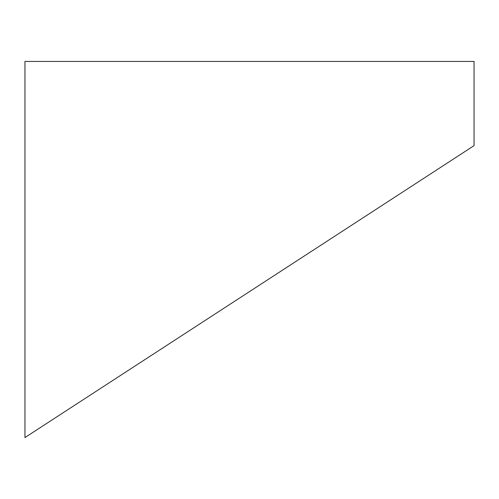 <?xml version="1.0" encoding="UTF-8"?>
<svg xmlns="http://www.w3.org/2000/svg" width="499" height="499" viewBox="0 0 499 499"><rect width="100%" height="100%" fill="white"/><g stroke="black" fill="none" stroke-linecap="round" stroke-linejoin="round"><path stroke-width="0.75" d="M139.29 363.241L157.035 351.708M29.266 434.754L474.05 145.646L474.05 61.439L24.95 61.439L24.95 437.561L474.05 145.646L474.05 61.439L24.95 61.439L24.95 437.561L29.266 434.754L24.95 437.561M294.485 262.362L341.971 231.499M130.208 369.141L132.497 367.651M164.283 346.992L204.515 320.845M225.049 307.496L226.228 306.729"/></g></svg>
